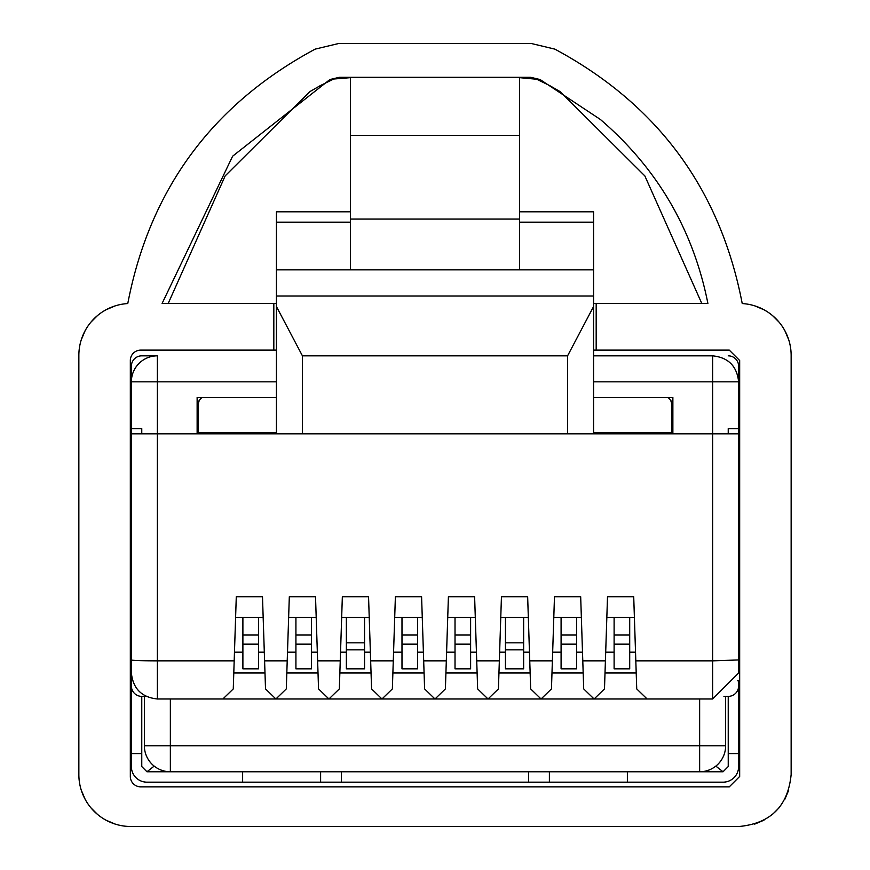 <?xml version="1.0" encoding="UTF-8"?>
<svg xmlns="http://www.w3.org/2000/svg" width="870" height="870" viewBox="0 0 870 870"><rect width="100%" height="100%" fill="white"/><g stroke="black" fill="none" stroke-linecap="round" stroke-linejoin="round"><path stroke-width="1.3" d="M276.421 306.512L276.421 433.825L302.423 433.825L302.423 355.83L276.421 306.512L276.421 296.039L593.579 296.039L593.579 306.512L567.588 355.819L567.588 433.825L738.63 433.825L738.63 672.988L712.639 698.98L647.128 698.98L636.731 688.92L633.719 596.722L607.51 596.722L605.694 652.185L614.111 652.185M593.579 306.512L593.579 433.825M302.423 433.825L567.588 433.825M350.512 211.812L276.421 211.812L276.421 296.039L593.579 296.039L593.579 211.812L519.488 211.812M607.51 596.722L604.487 688.92L594.09 698.98L583.705 688.92L580.682 596.722L554.473 596.722L551.46 688.92L541.064 698.98L530.667 688.92L527.655 596.722L501.446 596.722L498.423 688.92L488.026 698.98L477.641 688.92L474.618 596.722L448.409 596.722L445.396 688.92L435 698.98L424.603 688.92L421.591 596.722L395.382 596.722L392.359 688.92L381.974 698.98L371.577 688.92L368.554 596.722L342.345 596.722L339.333 688.92L328.936 698.98L318.54 688.92L315.527 596.722L289.318 596.722L286.295 688.92L275.91 698.98L265.513 688.92L262.49 596.722L236.281 596.722L234.182 660.852L157.361 660.852L157.361 433.825L276.421 433.825M672.869 433.825L672.869 397.427L593.579 397.427M593.579 355.83L712.639 355.83L712.639 660.852L635.818 660.852M157.361 355.83L141.767 355.83A10.396 10.396 90 0 0 131.37 366.237L131.37 381.832A25.991 25.991 0 0 1 157.361 355.83L157.361 381.832L276.421 381.832M593.579 222.187L519.488 222.187M593.579 269.863L350.512 269.863L350.512 77.299M276.421 269.863L350.512 269.863M712.639 355.83C728.31 357.483 736.977 366.15 738.63 381.832L738.63 428.627L728.233 428.627L728.233 433.825L712.65 433.825M671.564 433.825L671.564 404.191A7.797 7.797 0 0 0 667.66 397.427M593.579 432.781L671.564 432.781M197.131 433.825L197.131 397.427L276.421 397.427M198.436 433.825L198.436 432.781L276.421 432.781M234.182 660.852L233.269 688.92L222.872 698.98L157.361 698.98C141.69 697.327 133.023 688.659 131.37 672.988L131.37 433.825L157.372 433.825L141.767 433.825L141.767 428.627L131.37 428.627L131.37 381.832L157.372 381.832L157.361 433.825M276.421 222.187L350.512 222.187M258.488 652.185L264.306 652.185L263.175 617.45L235.607 617.45L234.465 652.185L242.893 652.185M295.92 652.185L287.502 652.185L289.318 596.722M311.514 652.185L317.343 652.185L316.201 617.45L288.633 617.45M342.345 596.722L340.529 652.185L346.358 652.185M364.552 652.185L370.37 652.185L369.239 617.45L341.671 617.45M401.983 652.185L393.566 652.185L395.382 596.722M417.578 652.185L423.407 652.185L422.265 617.45L394.697 617.45M455.021 652.185L446.593 652.185L448.409 596.722M470.616 652.185L476.434 652.185L475.303 617.45L447.735 617.45M501.446 596.722L499.63 652.185L505.448 652.185M523.642 652.185L529.471 652.185L528.329 617.45L500.761 617.45M561.085 652.185L552.657 652.185L554.473 596.722M576.679 652.185L582.498 652.185L581.367 617.45L553.798 617.45M629.706 652.185L635.535 652.185L634.393 617.45L606.825 617.45M350.512 219.033L519.488 219.033L519.488 77.299M519.488 219.033L519.488 269.863M198.436 432.781L198.436 404.191A7.797 7.797 0 0 1 202.34 397.427M687.159 698.98L699.643 698.98L699.643 745.775L170.357 745.775L170.357 698.98L647.128 698.98M725.634 745.775L699.643 745.775L699.643 771.766L627.368 771.766L627.368 782.173L549.383 782.173L549.383 771.766L528.59 771.766L528.59 782.173L341.41 782.173L341.41 771.766L320.617 771.766L320.617 782.173L242.632 782.173L242.632 771.766L170.357 771.766L699.643 771.766A25.991 25.991 0 0 0 725.634 745.775L725.634 696.381M146.029 696.381L141.767 696.381L141.767 766.568L146.965 771.766L170.357 771.766A25.991 25.991 0 0 1 144.366 745.775L144.366 696.381M350.512 135.394L519.488 135.394M672.869 400.211L671.064 401.429M198.936 401.429L197.131 400.211M258.488 644.159L242.893 644.159L242.893 668.823L258.488 668.823L258.488 617.45M311.514 644.159L295.92 644.159L295.92 668.823L311.514 668.823L311.514 617.45M346.358 649.857L364.552 649.857L364.552 668.823L346.358 668.823L346.358 617.45M364.552 649.857L364.552 617.45M417.578 644.159L401.983 644.159L401.983 668.823L417.578 668.823L417.578 617.45M470.616 617.45L470.616 644.159L455.021 644.159L455.021 617.45M455.021 644.159L455.021 668.823L470.616 668.823L470.616 644.159M505.448 649.857L523.642 649.857L523.642 668.823L505.448 668.823L505.448 617.45M523.642 649.857L523.642 617.45M576.679 644.159L561.085 644.159L561.085 668.823L576.679 668.823L576.679 617.45M629.706 644.159L614.111 644.159L614.111 668.823L629.706 668.823L629.706 617.45M242.893 644.159L242.893 617.45M295.92 644.159L295.92 617.45M401.983 644.159L401.983 617.45M561.085 644.159L561.085 617.45M614.111 644.159L614.111 617.45M258.488 635.035L242.893 635.035M311.514 635.035L295.92 635.035M364.552 642.832L346.358 642.832M417.578 635.035L401.983 635.035M470.616 635.035L455.021 635.035M523.642 642.832L505.448 642.832M576.679 635.035L561.085 635.035M629.706 635.035L614.111 635.035M699.643 771.766L723.035 771.766L728.233 766.568L728.233 696.381A10.396 10.396 -90 0 0 738.63 685.984L738.63 680.786L737.39 680.786M242.632 782.173L146.965 782.173A15.595 15.595 -90 0 1 131.37 766.568L131.37 659.938A25.991 0.903 0 0 0 157.361 660.852L157.361 698.98M320.617 782.173L341.41 782.173M528.59 782.173L549.383 782.173M627.368 782.173L723.035 782.173A15.595 15.595 -90 0 0 738.63 766.568L738.63 685.984M715.836 766.111L723.035 771.766M146.965 771.766L154.164 766.111M131.37 433.825L131.37 428.627M141.767 753.572L131.37 753.572M738.63 433.825L738.63 366.237A10.396 10.396 90 0 0 728.233 355.83M738.63 753.572L728.233 753.572M132.566 680.786L131.37 680.786M141.767 696.381A10.396 10.396 18.9 0 1 131.37 685.984M723.938 696.381L728.233 696.381M791.145 355.449L791.145 774.507L791.145 355.449A51.993 51.993 0 0 0 742.23 303.554C720.229 189.312 657.764 104.498 554.832 49.122L531.298 43.5L338.702 43.5L315.168 49.122C212.236 104.498 149.77 189.312 127.77 303.554A51.993 51.993 0 0 0 78.855 355.449L78.855 774.507L78.855 355.449M791.145 774.507C788.068 806.088 770.733 823.422 739.152 826.5L130.848 826.5A51.993 51.993 0 0 1 78.855 774.507L78.855 774.518M593.579 303.456L596.178 303.456L596.178 350.121L729.277 350.121L739.674 360.517L739.674 776.453L729.277 786.85L140.722 786.85A10.396 10.396 0 0 1 130.326 776.453L130.326 360.517A10.396 10.396 0 0 1 140.722 350.121L273.822 350.121L273.822 303.456L162.103 303.456L232.616 156.208L329.871 79.561L333.623 79.061L320.388 85.575M519.488 77.658L540.129 79.561L530.678 77.299L339.322 77.299L329.871 79.561M540.129 79.561L600.43 119.516C657.448 168.519 693.27 229.832 707.897 303.456L596.178 303.456M560.041 91.546L644.844 175.914L701.796 303.456L694.119 303.456M273.822 350.121L276.421 350.121M596.178 350.121L593.579 350.121M276.421 303.456L273.822 303.456M350.512 77.658L333.678 79.029M81.236 339.898L85.173 330.6M90.861 322.226L97.614 315.462M105.999 309.785L115.286 305.838M81.236 790.069L85.173 799.356M90.861 807.741L97.614 814.494M105.999 820.182L115.286 824.118M130.837 826.5L227.026 826.5M788.775 790.025L784.816 799.367M779.15 807.73L772.342 814.527M764.001 820.182L754.671 824.129M788.764 339.898L784.827 330.6M779.139 322.226L772.386 315.462M764.001 309.785L754.714 305.838M739.152 826.5L642.973 826.5M528.514 43.5L531.298 43.5M302.423 355.83L567.588 355.83M287.22 660.852L264.589 660.841M340.246 660.852L317.626 660.841M393.283 660.852L370.653 660.841M446.31 660.852L423.69 660.841M499.347 660.852L476.716 660.841M552.374 660.852L529.754 660.841M605.411 660.852L582.78 660.841M593.579 381.832L738.63 381.832M712.639 698.98L712.639 660.852L738.63 659.938L738.63 672.988M170.357 771.766L170.357 745.775L216.63 745.775M653.37 745.775L697.555 745.775M636.209 672.988L605.009 672.988M583.183 672.988L551.982 672.988M530.145 672.988L498.945 672.988M477.119 672.988L445.918 672.988M424.081 672.988L392.881 672.988M371.055 672.988L339.855 672.988M318.018 672.988L286.817 672.988M264.991 672.988L233.791 672.988M170.357 745.775L144.366 745.775M715.238 766.568L716.423 766.568M153.577 766.568L154.762 766.568M310.003 91.524L225.167 175.892L168.204 303.456M536.377 79.061L549.677 85.608M320.551 85.488L309.818 91.633M549.438 85.477L560.182 91.633"/></g></svg>
